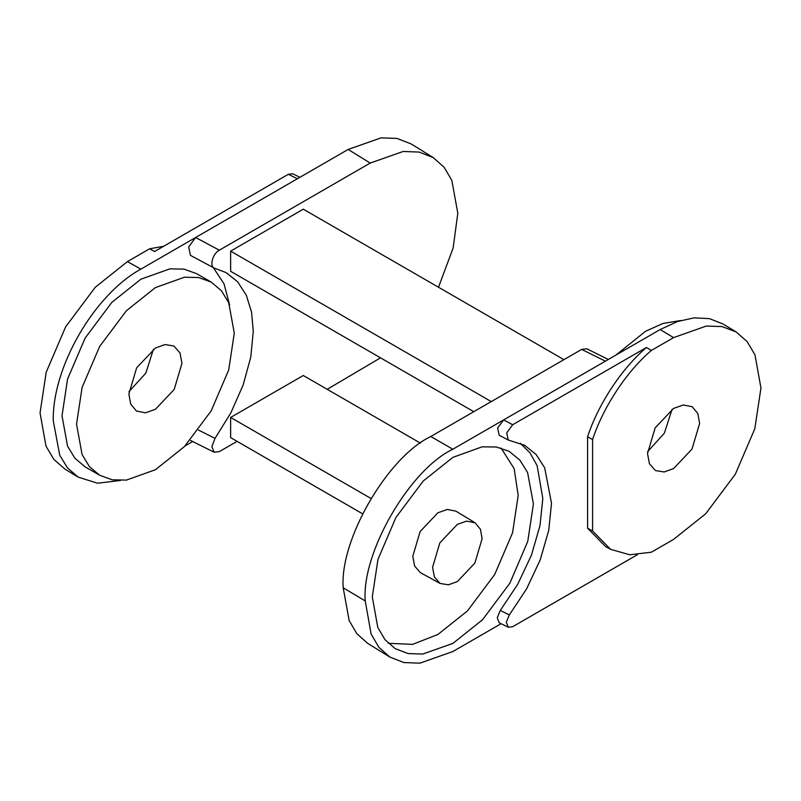 <?xml version="1.0" encoding="UTF-8"?>
<svg xmlns="http://www.w3.org/2000/svg" width="801" height="801" viewBox="0 0 801 801"><rect width="100%" height="100%" fill="white"/><g stroke="black" fill="none" stroke-linecap="round" stroke-linejoin="round"><path stroke-width="1.2" d="M237.086 441.351L219.314 451.604L214.207 452.235L211.854 446.688L215.018 438.387L230.808 412.946L243.144 385.041L250.783 357.036L253.276 331.294L251.574 312.15L246.328 295.279L237.677 281.832L226.142 272.61L214.127 268.035L190.438 255.359L188.686 246.928L195.624 237.507L140.876 269.126C94.067 294.768 52.075 367.479 53.277 420.845L59.745 455.268L67.594 468.014L78.178 477.126L64.881 469.066L53.857 459.404L45.997 446.097L40.05 412.946L46.188 372.265L65.642 326.838L95.259 287.269L127.419 261.617L149.627 248.791L163.664 246.267M128.951 391.649L145.842 373.136L153.422 349.256M78.178 477.126L97.562 483.213L120.32 480.48M185.071 445.927L192.681 441.531M229.617 304.971L224.01 283.784L213.276 267.584M99.644 475.253L85.116 466.863L74.873 458.222L67.554 446.137L62.017 415.809L67.554 379.093L85.116 338.082L111.85 302.357L140.886 279.209L169.912 268.846L184.04 269.136L196.656 273.682L211.184 282.072L198.568 277.526L184.44 277.226L155.414 287.599L126.388 310.748L99.644 346.463L82.082 387.484L76.546 424.2L82.082 454.527L89.402 466.613L99.644 475.253L112.26 479.809L126.388 480.099L155.414 469.736L184.44 446.578L211.184 410.863L228.746 369.852L234.282 333.136L228.746 302.808L221.426 290.723L211.184 282.072M149.627 248.791L154.553 251.524L288.31 174.298L292.675 173.757L299.904 177.301M215.018 268.375C209.021 267.534 212.285 253.787 219.314 250.192L195.624 237.507L348.165 149.447L381.086 137.852L397.046 138.433L411.173 143.95L433.221 157.577L444.084 167.219L451.844 180.425L457.802 213.216L453.146 247.99L438.507 287.249M380.515 357.837L327.209 389.316M219.314 250.192L370.202 163.074L403.143 151.479L419.093 152.07L433.221 157.577M563.914 359.649L303.279 209.171L230.628 251.124L230.628 271.299L473.791 411.684M420.485 443.163L303.279 375.499L230.628 417.441L230.628 437.616L362.493 513.751M128.881 393.982L136.651 367.829L155.414 348.024L165.036 344.55L173.947 346.032L180.025 353.011L181.947 363.344L174.177 389.496L155.414 409.301L145.502 412.815L136.42 411.023L130.683 404.054L128.881 393.982M651.373 350.427C626.682 371.424 603.343 406.798 592.58 439.549L592.58 530.963L610.622 549.356L629.726 554.763L651.373 552.209L673.581 539.383L705.741 513.731L735.358 474.162L754.812 428.735L760.95 388.054L755.003 354.903L747.143 341.596L736.119 331.934L722.061 326.578L706.222 326.067L673.581 337.611L651.373 350.427L646.447 347.494L512.69 424.72L506.733 432.8L508.245 440.029L524.705 445.356L536.139 454.517L544.69 467.824L551.509 503.298L548.735 530.302L540.244 559.779L526.587 588.915L509.316 614.948L506.302 622.267L508.325 627.243L512.69 626.702L637.336 554.733M647.528 453.536L655.158 427.864L673.581 408.42L683.313 404.976L692.224 406.728L697.851 413.576L699.623 423.459L691.994 449.131L673.581 468.575L664.129 471.979L655.388 470.527L649.421 463.679L647.528 453.536M475.083 522.783L455.879 511.138L447.288 509.456L437.907 512.77L420.155 531.514L412.795 556.254L414.618 566.037L420.375 572.635L440.059 583.438L434.372 576.93L432.58 567.288L439.839 542.878L457.351 524.385L466.603 521.121L475.083 522.783L480.43 529.291L482.122 538.683L474.863 563.093L457.351 581.586L448.37 584.82L440.059 583.438M508.245 440.029L499.173 435.223L497.651 427.994L503.609 419.924L660.124 329.561L677.486 321.541L694.147 317.857L709.466 318.648L722.822 323.874L736.119 331.934M610.622 549.356L605.646 546.622L587.584 528.199L587.584 436.735C598.347 403.944 621.716 368.51 646.447 347.494M512.69 424.72L503.609 419.924L452.835 449.231C409.491 469.736 361.331 553.161 365.246 600.95L371.123 634.032L378.903 647.348L389.827 657.05L403.954 662.567L419.914 663.148L452.835 651.553L501.096 623.699M508.325 627.243L499.253 622.788L497.231 617.791L500.275 610.452L517.676 584.38L531.443 555.153L540.014 525.556L542.808 498.452L537.131 465.681L529.962 452.785L520.239 443.233M372.305 596.905L377.962 559.398L395.904 517.506L423.208 481.031L452.865 457.381L482.072 446.848L496.33 446.988L509.116 451.333L519.879 460.094L527.589 472.5L533.416 503.889L527.759 541.396L509.826 583.278L482.512 619.764L452.865 643.413L422.768 654.057L408.17 653.586L395.203 648.64L385.041 639.739L377.792 627.463L372.305 596.905M608.319 359.469L586.793 348.765L581.686 349.396L430.798 436.505C387.564 456.991 339.514 539.984 343.198 587.784L349.156 620.575L356.916 633.781L367.779 643.423L389.827 657.05M365.246 600.95L343.198 587.784M388.315 643.313L412.655 644.354L437.907 634.472L467.464 610.903L494.688 574.537L512.56 532.785L518.197 495.398L514.132 468.595L501.056 448.039M587.584 528.199L592.58 530.963M592.58 439.549L587.584 436.735M615.929 355.073L645.586 331.264L663.018 323.454L680.68 320.52M647.578 451.744L664.349 433.171L672.049 409.351M230.628 417.441L370.893 498.422M230.628 251.124L491.263 401.591M370.202 163.074L348.165 149.447M140.876 269.126L127.419 261.617M297.391 178.753L288.31 174.298M215.018 438.387L198.498 430.067M364.495 600.52L365.246 600.98M430.798 436.505L452.835 449.231M605.376 361.171L581.686 349.396M660.124 329.561L673.581 337.611M509.316 614.948L500.275 610.452M214.207 452.235L190.528 440.46"/></g></svg>
